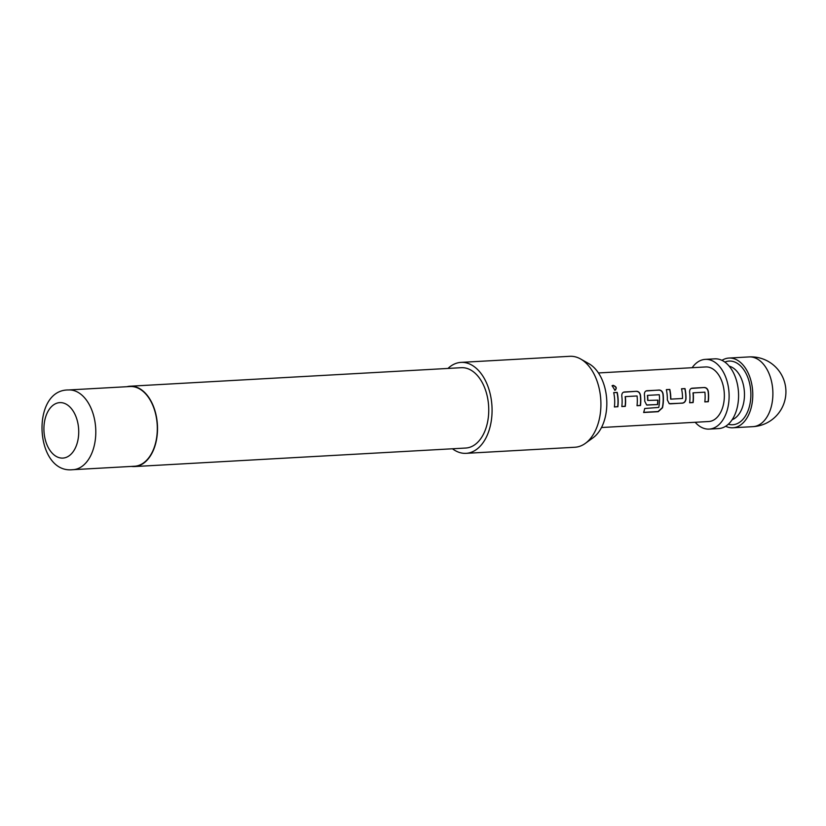 <?xml version="1.0" encoding="UTF-8"?>
<svg xmlns="http://www.w3.org/2000/svg" width="826" height="826" viewBox="0 0 826 826"><rect width="100%" height="100%" fill="white"/><g stroke="black" fill="none" stroke-linecap="round" stroke-linejoin="round"><path stroke-width="1.24" d="M614.699 390.316C616.981 388.478 616.403 386.857 612.964 385.474L612.035 385.825M614.874 390.202C617.156 388.344 616.568 386.713 613.119 385.308L612.128 385.711L614.874 390.202L615.669 389.955M721.955 360.353A34.919 21.827 86.8 0 1 728.945 358.05A34.919 21.827 86.8 0 1 752.713 392.082A34.919 21.827 86.8 0 1 732.848 427.775A34.919 21.827 86.8 0 1 725.641 426.268M695.193 422.282A34.919 21.827 -93.2 0 0 709.183 429.097L718.651 428.57A34.919 21.827 -93.2 0 0 738.516 392.877A34.919 21.827 -93.2 0 0 714.748 358.845L705.29 359.372A34.919 21.827 -93.2 0 0 692.147 367.715M709.183 429.097A34.919 21.827 -93.2 0 0 729.048 393.403A34.919 21.827 -93.2 0 0 705.29 359.372M580.637 359L589.072 363.791A39.875 24.935 86.8 0 1 606.728 399.856A39.875 24.935 86.8 0 1 593.202 437.666L585.355 443.366A45.544 28.476 -93.2 0 0 600.801 400.187A45.544 28.476 -93.2 0 0 580.637 359A45.544 28.476 -93.2 0 0 570.147 356.295A45.544 28.476 -93.2 0 0 569.826 356.305A45.544 28.476 -93.2 0 0 569.517 356.326M574.597 447.269A45.544 28.476 -93.2 0 0 574.917 447.248A45.544 28.476 -93.2 0 0 585.355 443.366M129.785 386.537A39.927 24.966 86.8 0 1 130.064 386.527A39.927 24.966 86.8 0 1 130.343 386.506A39.927 24.966 86.8 0 1 157.229 425.214A39.927 24.966 86.8 0 1 134.524 466.246A39.927 24.966 86.8 0 1 134.246 466.267M126.987 386.692A40.226 25.152 86.8 0 1 130.054 386.217A40.226 25.152 86.8 0 1 130.332 386.207A40.226 25.152 86.8 0 1 157.425 425.204A40.226 25.152 86.8 0 1 134.545 466.556A40.226 25.152 86.8 0 1 134.266 466.566A40.226 25.152 86.8 0 1 131.448 466.422M461.011 367.715A40.226 25.152 86.8 0 1 461.29 367.694A40.226 25.152 86.8 0 1 461.569 367.684A40.226 25.152 86.8 0 1 488.662 406.681A40.226 25.152 86.8 0 1 465.781 448.033A40.226 25.152 86.8 0 1 465.503 448.043M447.971 368.437A45.544 28.476 86.8 0 1 460.991 362.387A45.544 28.476 86.8 0 1 461.311 362.377A45.544 28.476 86.8 0 1 491.976 406.526A45.544 28.476 86.8 0 1 466.081 453.34A45.544 28.476 86.8 0 1 465.761 453.35A45.544 28.476 86.8 0 1 452.462 448.776M601.493 427.517L708.76 421.518A27.33 17.088 -93.2 0 0 724.309 393.589A27.33 17.088 -93.2 0 0 705.714 366.95L598.447 372.949M704.372 387.508L692.198 388.189C690.309 388.509 689.452 389.924 689.638 392.433A27.33 17.088 -93.2 0 1 689.896 395.509A27.33 17.088 -93.2 0 1 689.638 402.758L693.117 402.561A27.33 17.088 -93.2 0 0 693.375 395.313A27.33 17.088 -93.2 0 0 693.179 392.825L704.888 392.174A27.33 17.088 -93.2 0 1 705.084 394.663A27.33 17.088 -93.2 0 1 704.826 401.911L708.305 401.715A27.33 17.088 -93.2 0 0 708.563 394.467A27.33 17.088 -93.2 0 0 708.305 391.39C707.748 388.901 706.437 387.6 704.372 387.508L691.248 388.426M685.993 398.875A27.33 17.088 -93.2 0 0 685.952 395.737A27.33 17.088 -93.2 0 0 685.002 388.592L681.533 388.788A27.33 17.088 -93.2 0 1 682.482 395.922A27.33 17.088 -93.2 0 1 682.524 398.483L670.815 399.134A27.33 17.088 -93.2 0 0 670.764 396.583A27.33 17.088 -93.2 0 0 669.814 389.438L666.345 389.635A27.33 17.088 -93.2 0 1 667.294 396.779A27.33 17.088 -93.2 0 1 667.325 399.918L669.256 403.687L682.452 403.16C684.506 402.83 685.683 401.405 685.993 398.875L685.807 398.855A27.021 16.892 -93.2 0 0 684.826 388.674L681.543 388.86M643.681 412.339L658.064 411.534L662.318 407.662A27.021 16.892 -93.2 0 0 662.906 393.961C662.349 391.503 661.037 390.223 658.972 390.12L646.975 390.719C645.096 391.039 644.239 392.453 644.425 394.962A27.33 17.088 -93.2 0 1 644.683 398.039A27.33 17.088 -93.2 0 1 644.724 401.188L646.644 404.957L657.641 404.544A27.33 17.088 -93.2 0 0 657.95 400.156L647.832 400.424A27.33 17.088 -93.2 0 0 647.78 397.864A27.33 17.088 -93.2 0 0 647.584 395.375L659.293 394.725A27.33 17.088 -93.2 0 1 659.489 397.213A27.33 17.088 -93.2 0 1 658.756 407.435L644.703 408.498A27.33 17.088 -93.2 0 1 643.619 412.504L658.229 411.689L662.504 407.776A27.33 17.088 -93.2 0 0 663.35 396.996A27.33 17.088 -93.2 0 0 663.092 393.919C662.535 391.431 661.223 390.13 659.148 390.037L646.035 390.956M636.547 391.297L624.373 391.978C622.484 392.309 621.637 393.723 621.813 396.222A27.33 17.088 -93.2 0 1 622.081 399.309A27.33 17.088 -93.2 0 1 621.823 406.547L625.303 406.361A27.33 17.088 -93.2 0 0 625.55 399.113A27.33 17.088 -93.2 0 0 625.365 396.625L637.073 395.964A27.33 17.088 -93.2 0 1 637.259 398.452A27.33 17.088 -93.2 0 1 637.011 405.7L640.491 405.504A27.33 17.088 -93.2 0 0 640.739 398.256A27.33 17.088 -93.2 0 0 640.48 395.179C639.923 392.691 638.612 391.4 636.547 391.297L623.434 392.216M617.879 406.774A27.33 17.088 -93.2 0 0 618.137 399.526A27.33 17.088 -93.2 0 0 617.187 392.381L613.708 392.577A27.33 17.088 -93.2 0 1 614.658 399.722A27.33 17.088 -93.2 0 1 614.399 406.97L617.693 406.702A27.021 16.892 -93.2 0 0 617.001 392.464L613.728 392.649M614.41 406.877L617.693 406.702M640.48 395.179L640.295 395.22C639.747 392.763 638.436 391.483 636.371 391.39M640.491 405.504L640.295 405.432A27.021 16.892 -93.2 0 0 640.295 395.22M637.022 405.618L640.295 405.432M625.303 406.361L625.117 406.278A27.021 16.892 -93.2 0 0 625.168 396.656M621.833 406.464L625.117 406.278M624.198 392.061L623.331 392.267M646.799 390.801L645.932 391.008M646.552 404.916L647.677 405.101M647.491 405.029L657.641 404.544M657.455 404.472A27.021 16.892 -93.2 0 0 657.754 400.166M647.646 400.404A27.021 16.892 -93.2 0 0 647.398 395.406L647.584 395.375M669.814 389.438L666.355 389.707M670.815 399.134L670.629 399.113A27.021 16.892 -93.2 0 0 669.638 389.521M682.452 403.16L682.266 403.088C684.32 402.758 685.497 401.343 685.807 398.855M670.278 403.842L682.266 403.088M669.153 403.646L670.092 403.769M708.305 391.39L708.119 391.431C707.562 388.974 706.261 387.693 704.186 387.59M708.305 401.715L708.119 401.642A27.021 16.892 -93.2 0 0 708.119 391.431M704.836 401.828L708.119 401.642M693.117 402.561L692.931 402.489A27.021 16.892 -93.2 0 0 692.993 392.866M689.648 402.675L692.931 402.489M692.012 388.272L691.155 388.478M752.713 426.66A34.919 21.827 -93.2 0 0 752.961 426.65A34.919 21.827 -93.2 0 0 772.826 390.956A34.919 21.827 -93.2 0 0 749.306 356.915A34.919 21.827 -93.2 0 0 749.058 356.925L728.945 358.05M729.172 366.166A27.33 17.088 86.8 0 1 744.422 392.464A27.33 17.088 86.8 0 1 732.166 419.691M724.846 362.077A31.884 19.927 86.8 0 1 750.813 392.154A31.884 19.927 86.8 0 1 728.315 424.223M62.673 458.1A27.785 17.367 -93.2 0 0 78.677 429.696A27.785 17.367 -93.2 0 0 59.957 402.613A27.785 17.367 -93.2 0 0 43.964 431.017A27.785 17.367 -93.2 0 0 62.673 458.1M134.524 466.246L72.595 469.705C34.764 473.856 30.448 389.356 68.548 389.965A39.927 24.966 86.8 0 1 68.826 389.955A39.927 24.966 86.8 0 1 95.713 428.653A39.927 24.966 86.8 0 1 73.008 469.695A39.927 24.966 86.8 0 1 72.729 469.705M749.058 356.925A34.919 34.919 0 0 1 785.887 390.151A34.919 34.919 0 0 1 752.961 426.65L732.848 427.775M134.545 466.556L465.781 448.033M466.081 453.34L574.917 447.248M460.991 362.387L569.826 356.305M130.054 386.217L461.29 367.694M68.548 389.965L130.064 386.527"/></g></svg>
